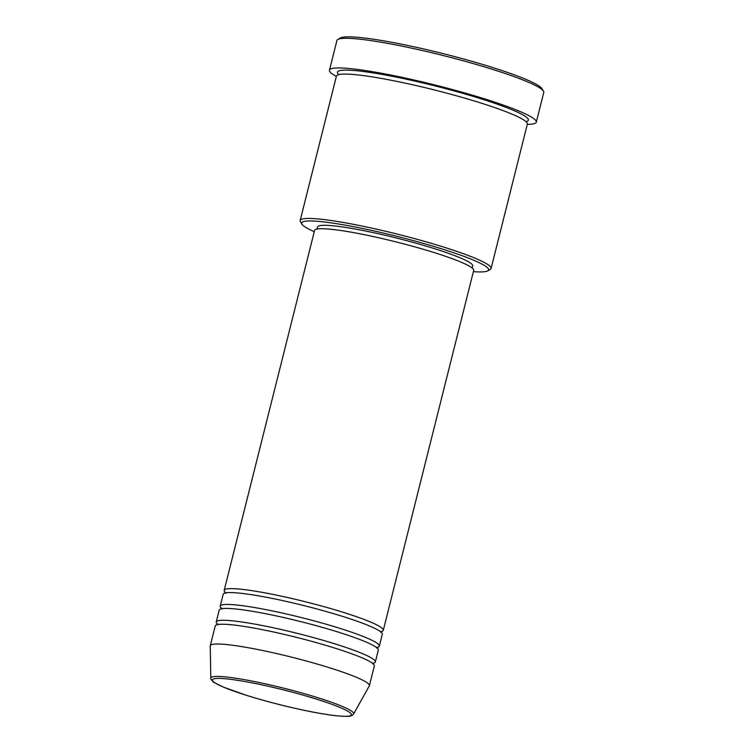 <?xml version="1.0" encoding="UTF-8"?>
<svg xmlns="http://www.w3.org/2000/svg" width="754" height="754" viewBox="0 0 754 754"><rect width="100%" height="100%" fill="white"/><g stroke="black" fill="none" stroke-linecap="round" stroke-linejoin="round"><path stroke-width="1.13" d="M225.691 592.719A82.026 8.718 14.1 0 1 224.183 590.344A82.026 8.718 14.1 0 1 276.162 595.057A82.026 8.718 14.1 0 1 383.286 630.316A82.026 8.718 14.1 0 1 380.836 631.692M221.723 608.544A82.026 8.718 14.1 0 1 220.206 606.169L223.184 594.303A82.026 8.718 14.1 0 1 275.172 599.015A82.026 8.718 14.1 0 1 382.297 634.265L379.319 646.131A82.026 8.718 14.1 0 1 376.859 647.516M220.206 606.169A82.026 8.718 14.1 0 1 272.185 610.881A82.026 8.718 14.1 0 1 379.319 646.131M217.746 624.369A82.026 8.718 14.1 0 1 216.228 621.993L219.216 610.127A82.026 8.718 14.1 0 1 271.195 614.84A82.026 8.718 14.1 0 1 378.32 650.089L375.341 661.955A82.026 8.718 14.1 0 1 372.881 663.332M216.228 621.993A82.026 8.718 14.1 0 1 268.217 626.706A82.026 8.718 14.1 0 1 375.341 661.955M210.8 678.166L210.243 645.971A82.026 8.718 14.1 0 1 210.272 645.716L215.239 625.943A82.026 8.718 14.1 0 1 267.218 630.655A82.026 8.718 14.1 0 1 374.342 665.914L369.375 685.688A82.026 8.718 14.1 0 1 369.29 685.923L353.588 714.029A73.638 7.823 14.1 0 0 257.491 682.172A73.638 7.823 14.1 0 0 210.8 678.166C209.923 677.997 213.052 682.464 214.419 682.662L223.561 687.186L246.53 695.348C265.578 701.277 285.417 706.404 306.049 710.72C319.036 713.388 329.724 715.131 338.112 715.951C352.231 716.837 349.762 716.036 352.57 715.122L353.588 714.029M473.38 271.647A96.38 10.245 -165.9 0 0 487.81 270.856A96.38 10.245 -165.9 0 0 362.74 228.509A96.38 10.245 -165.9 0 0 301.93 224.174A96.38 10.245 -165.9 0 0 314.267 231.685M301.93 224.174L300.441 221.714A98.435 10.462 14.1 0 1 300.167 220.498A98.435 10.462 14.1 0 1 362.542 226.153A98.435 10.462 14.1 0 1 491.099 268.452A98.435 10.462 14.1 0 1 490.279 269.404L487.81 270.856M337.801 39.491L340.271 38.03A104.58 11.112 14.1 0 1 405.68 45.042A104.58 11.112 14.1 0 1 541.975 88.699L543.464 91.149A106.634 11.329 -165.9 0 0 404.493 46.644A106.634 11.329 -165.9 0 0 337.801 39.491A106.634 11.329 -165.9 0 0 336.915 40.518L329.47 70.179A106.634 11.329 14.1 0 1 397.038 76.305A106.634 11.329 14.1 0 1 536.311 122.129A106.634 11.329 14.1 0 1 527.291 124.363M300.167 220.498L336.425 76.135A98.435 10.462 14.1 0 1 398.809 81.79A98.435 10.462 14.1 0 1 527.357 124.09L491.099 268.452M224.183 590.344L314.588 230.422A82.026 8.718 14.1 0 1 366.567 235.135A82.026 8.718 14.1 0 1 473.691 270.394L383.286 630.316M317.048 229.046L317.566 226.973A79.971 8.501 14.1 0 1 368.254 231.563A79.971 8.501 14.1 0 1 472.701 265.936L472.174 268.009M336.359 76.399A106.634 11.329 14.1 0 1 329.47 70.179M210.272 645.716A82.026 8.718 14.1 0 1 262.251 650.429A82.026 8.718 14.1 0 1 369.375 685.688M536.311 122.129L543.757 92.469A106.634 11.329 -165.9 0 0 543.464 91.149M257.793 684.001A71.658 7.615 -165.9 0 0 216.662 683.878A71.658 7.615 -165.9 0 0 305.964 710.683A71.658 7.615 -165.9 0 0 347.094 710.815A71.658 7.615 -165.9 0 0 257.793 684.001M338.753 74.618A98.435 10.462 14.1 0 1 399.799 77.832A98.435 10.462 14.1 0 1 495.849 103.675A98.435 10.462 14.1 0 1 526.019 121.648M381.09 631.305L380.817 632.361M377.113 647.12L376.849 648.176M373.136 662.945L372.872 664.001M217.708 623.897L217.444 624.953M221.676 608.082L221.412 609.138M225.653 592.258L225.389 593.313"/></g></svg>
